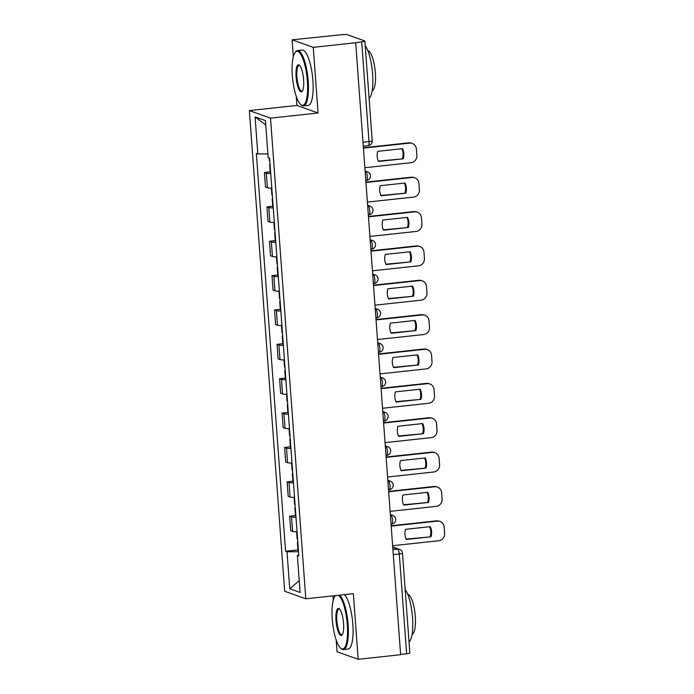 <?xml version="1.0" encoding="UTF-8"?>
<svg xmlns="http://www.w3.org/2000/svg" width="694" height="694" viewBox="0 0 694 694"><rect width="100%" height="100%" fill="white"/><g stroke="black" fill="none" stroke-linecap="round" stroke-linejoin="round"><path stroke-width="1.04" d="M332.938 595.868L333.267 600.258M336.191 640.059L337.05 651.761L358.191 659.3L400.629 654.711L355.692 42.759L313.254 47.348L292.105 39.81L293.336 56.596M296.26 96.397L296.928 105.453L249.372 110.598L284.67 591.262L305.811 598.801L270.513 118.136L318.069 112.992L313.254 47.348M292.105 39.81L341.778 34.717A4.45 0.547 -4.2 0 1 347.269 34.7L364.714 40.92A4.45 0.547 -4.2 0 1 364.888 41.059L372.218 140.847A4.45 0.547 175.8 0 1 369.008 141.611L361.687 41.822A4.45 0.547 -4.2 0 0 364.888 41.059M358.191 659.3L353.367 593.656L305.811 598.801M393.281 554.636L399.293 553.986A4.45 0.547 175.8 0 0 402.503 553.222L409.833 653.011A4.45 0.547 175.8 0 1 406.623 653.774L399.293 553.986A4.45 1.188 -96.2 0 0 397.74 549.145L392.743 547.358M400.612 654.425L406.623 653.774M361.687 41.822L355.692 42.759M270.747 173.604A10.237 1.267 175.8 0 1 266.305 173.196L264.423 172.528L265.49 187.068L267.372 187.736A10.237 1.267 -4.2 0 0 271.814 188.143M270.2 171.904L264.423 172.528M273.271 207.966A10.237 1.267 175.8 0 1 268.83 207.558L266.947 206.89L268.014 221.429L269.897 222.097A10.237 1.267 -4.2 0 0 274.338 222.505M272.725 206.265L266.947 206.89M275.796 242.327A10.237 1.267 175.8 0 1 271.354 241.928L269.472 241.252L270.539 255.791L272.421 256.468A10.237 1.267 -4.2 0 0 276.863 256.867M275.249 240.627L269.472 241.252M278.32 276.698A10.237 1.267 175.8 0 1 273.878 276.29L271.996 275.622L273.063 290.161L274.945 290.829A10.237 1.267 -4.2 0 0 279.387 291.237M277.774 274.998L271.996 275.622M280.844 311.059A10.237 1.267 175.8 0 1 276.403 310.652L274.52 309.984L275.587 324.523L277.47 325.191A10.237 1.267 -4.2 0 0 281.911 325.599M280.298 309.359L274.52 309.984M283.36 345.421A10.237 1.267 175.8 0 1 278.919 345.022L277.045 344.345L278.112 358.885L279.994 359.561A10.237 1.267 -4.2 0 0 284.436 359.96M282.822 343.721L277.045 344.345M285.885 379.792A10.237 1.267 175.8 0 1 281.443 379.384L279.569 378.716L280.636 393.255L282.51 393.923A10.237 1.267 -4.2 0 0 286.952 394.331M285.338 378.091L279.569 378.716M288.409 414.153A10.237 1.267 175.8 0 1 283.967 413.745L282.094 413.077L283.161 427.617L285.034 428.285A10.237 1.267 -4.2 0 0 289.476 428.692M287.863 412.453L282.094 413.077M290.933 448.515A10.237 1.267 175.8 0 1 286.492 448.116L284.609 447.439L285.685 461.978L287.559 462.655A10.237 1.267 -4.2 0 0 292.001 463.054M290.387 446.815L284.609 447.439M293.458 482.885A10.237 1.267 175.8 0 1 289.016 482.477L287.134 481.81L288.201 496.349L290.083 497.017A10.237 1.267 -4.2 0 0 294.525 497.425M292.911 481.185L287.134 481.81M295.982 517.247A10.237 1.267 175.8 0 1 291.541 516.839L289.658 516.171L290.725 530.71L292.608 531.378A10.237 1.267 -4.2 0 0 297.049 531.786M295.436 515.547L289.658 516.171M267.893 153.895L257.804 153.929L255.088 116.922L265.446 120.617L268.162 157.625L269.61 158.145L298.828 555.981L297.379 555.46L300.094 592.468L289.736 588.772L287.021 551.765L298.515 551.721M257.804 153.929L256.355 153.417L285.572 551.253L287.021 551.765M249.372 110.598L270.513 118.136M296.928 105.453L318.069 112.992M297.96 549.908L285.572 551.253M298.758 555.053L297.379 555.46M255.088 116.922L265.767 124.963M299.227 580.661L289.736 588.772M270.044 163.984A5.621 0.694 -4.2 0 0 269.645 164.278A5.621 0.694 -4.2 0 0 270.079 164.504M269.645 164.278L270.235 172.32A5.621 0.694 -4.2 0 0 270.669 172.546M364.862 167.714L410.961 162.726A6.68 6.385 109.6 0 0 416.868 155.43L416.4 149.037A6.68 6.385 -70.4 0 0 409.521 143.12L363.43 148.108M403.266 158.787A13.802 13.186 109.6 0 0 402.52 148.655L377.753 151.335A13.802 13.186 -70.4 0 0 378.499 161.468L403.266 158.787L378.334 161.112M269.819 160.982A5.621 0.694 175.8 0 1 269.385 160.748L269.177 157.989M412.245 143.441L411.447 143.155A6.68 6.385 -70.4 0 0 408.714 142.834L363.396 147.735M402.468 158.501A13.802 13.186 109.6 0 0 401.887 148.724M272.56 198.345A5.621 0.694 -4.2 0 0 272.161 198.64A5.621 0.694 -4.2 0 0 272.603 198.874M272.161 198.64L272.751 206.682A5.621 0.694 -4.2 0 0 273.193 206.916M367.386 202.075L413.477 197.096A6.68 6.385 109.6 0 0 419.393 189.792L418.924 183.407A6.68 6.385 -70.4 0 0 412.036 177.49L365.946 182.47M405.79 193.149A13.802 13.186 109.6 0 0 405.044 183.016L380.277 185.697A13.802 13.186 -70.4 0 0 381.023 195.829L405.79 193.149L380.859 195.474M272.343 195.344A5.621 0.694 175.8 0 1 271.909 195.118L271.397 188.135M414.769 177.803L413.971 177.517A6.68 6.385 -70.4 0 0 411.238 177.204L365.92 182.106M404.992 192.863A13.802 13.186 109.6 0 0 404.411 183.086M275.084 232.716A5.621 0.694 -4.2 0 0 274.685 233.002A5.621 0.694 -4.2 0 0 275.128 233.236M274.685 233.002L275.275 241.044A5.621 0.694 -4.2 0 0 275.718 241.278M369.911 236.437L416.001 231.458A6.68 6.385 109.6 0 0 421.917 224.153L421.449 217.769A6.68 6.385 -70.4 0 0 414.561 211.852L368.471 216.84M408.315 227.511A13.802 13.186 109.6 0 0 407.569 217.378L382.802 220.059A13.802 13.186 -70.4 0 0 383.548 230.191L408.315 227.511L383.383 229.835M274.867 229.714A5.621 0.694 175.8 0 1 274.434 229.48L273.913 222.505M417.294 212.173L416.495 211.887A6.68 6.385 -70.4 0 0 413.763 211.566L368.445 216.467M407.517 227.233A13.802 13.186 109.6 0 0 406.936 217.448M277.609 267.077A5.621 0.694 -4.2 0 0 277.21 267.372A5.621 0.694 -4.2 0 0 277.652 267.598M277.21 267.372L277.8 275.414A5.621 0.694 -4.2 0 0 278.242 275.639M372.435 270.807L418.525 265.819A6.68 6.385 109.6 0 0 424.442 258.524L423.973 252.13A6.68 6.385 -70.4 0 0 417.085 246.214L370.995 251.202M410.839 261.881A13.802 13.186 109.6 0 0 410.093 251.749L385.326 254.429A13.802 13.186 -70.4 0 0 386.072 264.561L410.839 261.881L385.907 264.206M277.392 264.076A5.621 0.694 175.8 0 1 276.949 263.841L276.438 256.867M419.818 246.535L419.011 246.249A6.68 6.385 -70.4 0 0 416.287 245.928L370.969 250.829M410.041 261.595A13.802 13.186 109.6 0 0 409.46 251.818M280.133 301.439A5.621 0.694 -4.2 0 0 279.734 301.734A5.621 0.694 -4.2 0 0 280.176 301.968M279.734 301.734L280.324 309.776A5.621 0.694 -4.2 0 0 280.766 310.01M374.96 305.169L421.05 300.19A6.68 6.385 109.6 0 0 426.966 292.885L426.498 286.501A6.68 6.385 -70.4 0 0 419.61 280.584L373.519 285.564M413.364 296.243A13.802 13.186 109.6 0 0 412.618 286.11L387.851 288.791A13.802 13.186 -70.4 0 0 388.588 298.923L413.364 296.243L388.432 298.567M279.916 298.437A5.621 0.694 175.8 0 1 279.474 298.212L278.962 291.228M422.342 280.897L421.536 280.61A6.68 6.385 -70.4 0 0 418.812 280.298L373.493 285.199M412.557 295.956A13.802 13.186 109.6 0 0 411.984 286.18M282.658 335.809A5.621 0.694 -4.2 0 0 282.258 336.096A5.621 0.694 -4.2 0 0 282.701 336.33M282.258 336.096L282.848 344.137A5.621 0.694 -4.2 0 0 283.291 344.371M377.484 339.531L423.574 334.551A6.68 6.385 109.6 0 0 429.491 327.247L429.022 320.862A6.68 6.385 -70.4 0 0 422.134 314.946L376.044 319.925M415.888 330.604A13.802 13.186 109.6 0 0 415.142 320.472L390.375 323.152A13.802 13.186 -70.4 0 0 391.112 333.285L415.888 330.604L390.948 332.929M282.441 332.808A5.621 0.694 175.8 0 1 281.998 332.573L281.486 325.599M424.867 315.267L424.06 314.981A6.68 6.385 -70.4 0 0 421.336 314.66L376.018 319.561M415.081 330.318A13.802 13.186 109.6 0 0 414.5 320.541M292.339 75.62A27.153 7.252 -96.2 0 0 300.667 104.456A27.153 7.252 -96.2 0 0 307.373 80.981A27.153 7.252 -96.2 0 0 295.054 52.571A27.153 7.252 -96.2 0 0 292.339 75.62M295.054 52.571L295.575 51.868A27.821 7.426 83.8 0 1 297.5 50.567A27.821 7.426 83.8 0 1 308.197 80.972A27.821 7.426 83.8 0 1 303.486 105.887A27.821 7.426 83.8 0 1 301.326 105.028L300.667 104.456M296.095 76.956A13.576 3.626 83.8 0 1 299.452 65.219A13.576 3.626 83.8 0 1 303.616 79.636A13.576 3.626 83.8 0 1 302.254 91.157A13.576 3.626 83.8 0 1 296.095 76.956M299.782 65.557A12.908 3.444 -96.2 0 0 299.105 65.392A12.908 3.444 -96.2 0 0 296.919 76.956A12.908 3.444 -96.2 0 0 301.881 91.061A12.908 3.444 -96.2 0 0 302.515 90.758M365.235 45.761A27.821 7.426 83.8 0 1 372.609 74.015A27.821 7.426 83.8 0 1 369.104 98.383M367.872 50.809A20.031 5.344 83.8 0 1 375.35 72.714A20.031 5.344 83.8 0 1 372.184 90.61M297.5 50.567L302.194 50.063A27.821 7.426 83.8 0 1 312.89 80.469A27.821 7.426 83.8 0 1 308.179 105.384L303.486 105.887M335.575 595.582A27.153 7.252 -96.2 0 0 334.976 596.233A27.153 7.252 -96.2 0 0 332.261 619.282A27.153 7.252 -96.2 0 0 340.589 648.118A27.153 7.252 -96.2 0 0 347.304 624.643A27.153 7.252 -96.2 0 0 338.247 595.287M339.644 595.14A27.821 7.426 83.8 0 1 348.128 624.643A27.821 7.426 83.8 0 1 343.409 649.558A27.821 7.426 83.8 0 1 341.248 648.69L340.589 648.118M336.017 620.618A13.576 3.626 83.8 0 1 339.375 608.881A13.576 3.626 83.8 0 1 343.539 623.307A13.576 3.626 83.8 0 1 342.177 634.828A13.576 3.626 83.8 0 1 336.017 620.618M339.713 609.219A12.908 3.444 -96.2 0 0 339.028 609.054A12.908 3.444 -96.2 0 0 336.842 620.618A12.908 3.444 -96.2 0 0 341.804 634.724A12.908 3.444 -96.2 0 0 342.437 634.42M405.157 589.423A27.821 7.426 83.8 0 1 412.531 617.677A27.821 7.426 83.8 0 1 409.026 642.054M407.803 594.472A20.031 5.344 83.8 0 1 415.272 616.376A20.031 5.344 83.8 0 1 412.106 634.273M344.337 594.628A27.821 7.426 83.8 0 1 352.812 624.132A27.821 7.426 83.8 0 1 348.102 649.046L343.409 649.558M285.182 370.171A5.621 0.694 -4.2 0 0 284.783 370.466A5.621 0.694 -4.2 0 0 285.217 370.691M284.783 370.466L285.373 378.508A5.621 0.694 -4.2 0 0 285.807 378.733M380.008 373.901L426.099 368.913A6.68 6.385 109.6 0 0 432.015 361.617L431.538 355.224A6.68 6.385 -70.4 0 0 424.659 349.308L378.568 354.296M418.413 364.975A13.802 13.186 109.6 0 0 417.667 354.842L392.891 357.514A13.802 13.186 -70.4 0 0 393.637 367.655L418.413 364.975L393.472 367.3M284.965 367.169A5.621 0.694 175.8 0 1 284.523 366.935L284.011 359.96M427.383 349.629L426.584 349.342A6.68 6.385 -70.4 0 0 423.861 349.021L378.542 353.923M417.606 364.688A13.802 13.186 109.6 0 0 417.025 354.912M287.706 404.533A5.621 0.694 -4.2 0 0 287.307 404.828A5.621 0.694 -4.2 0 0 287.741 405.062M287.307 404.828L287.897 412.869A5.621 0.694 -4.2 0 0 288.331 413.103M382.533 408.263L428.623 403.283A6.68 6.385 109.6 0 0 434.531 395.979L434.062 389.594A6.68 6.385 -70.4 0 0 427.183 383.678L381.093 388.657M420.937 399.336A13.802 13.186 109.6 0 0 420.191 389.204L395.415 391.884A13.802 13.186 -70.4 0 0 396.161 402.017L420.937 399.336L395.996 401.661M287.481 401.531A5.621 0.694 175.8 0 1 287.047 401.306L286.535 394.322M429.907 383.99L429.109 383.704A6.68 6.385 -70.4 0 0 426.385 383.392L381.067 388.293M420.13 399.05A13.802 13.186 109.6 0 0 419.549 389.273M290.231 438.903A5.621 0.694 -4.2 0 0 289.832 439.189A5.621 0.694 -4.2 0 0 290.266 439.423M289.832 439.189L290.422 447.231A5.621 0.694 -4.2 0 0 290.855 447.465M385.057 442.625L431.148 437.645A6.68 6.385 109.6 0 0 437.055 430.341L436.587 423.956A6.68 6.385 -70.4 0 0 429.707 418.04L383.617 423.019M423.453 433.698A13.802 13.186 109.6 0 0 422.715 423.566L397.94 426.246A13.802 13.186 -70.4 0 0 398.686 436.379L423.453 433.698L398.521 436.023M290.005 435.901A5.621 0.694 175.8 0 1 289.572 435.667L289.06 428.684M432.431 418.361L431.633 418.074A6.68 6.385 -70.4 0 0 428.901 417.753L383.591 422.655M422.655 433.412A13.802 13.186 109.6 0 0 422.073 423.635M292.755 473.265A5.621 0.694 -4.2 0 0 292.356 473.56A5.621 0.694 -4.2 0 0 292.79 473.785M292.356 473.56L292.946 481.593A5.621 0.694 -4.2 0 0 293.38 481.827M387.582 476.995L433.672 472.007A6.68 6.385 109.6 0 0 439.58 464.711L439.111 458.318A6.68 6.385 -70.4 0 0 432.232 452.401L386.142 457.389M425.977 468.068A13.802 13.186 109.6 0 0 425.24 457.936L400.464 460.608A13.802 13.186 -70.4 0 0 401.21 470.749L425.977 468.068L401.045 470.393M292.53 470.263A5.621 0.694 175.8 0 1 292.096 470.029L291.584 463.054M434.956 452.722L434.158 452.436A6.68 6.385 -70.4 0 0 431.425 452.115L386.107 457.016M425.179 467.782A13.802 13.186 109.6 0 0 424.598 458.005M295.28 507.626A5.621 0.694 -4.2 0 0 294.881 507.921A5.621 0.694 -4.2 0 0 295.314 508.155M294.881 507.921L295.471 515.963A5.621 0.694 -4.2 0 0 295.904 516.189M390.097 511.357L436.196 506.368A6.68 6.385 109.6 0 0 442.104 499.073L441.636 492.688A6.68 6.385 -70.4 0 0 434.756 486.772L388.666 491.751M428.502 502.43A13.802 13.186 109.6 0 0 427.756 492.298L402.988 494.978A13.802 13.186 -70.4 0 0 403.735 505.111L428.502 502.43L403.57 504.755M295.054 504.625A5.621 0.694 175.8 0 1 294.62 504.399L294.109 497.416M437.48 487.084L436.682 486.798A6.68 6.385 -70.4 0 0 433.95 486.485L388.631 491.387M427.704 502.144A13.802 13.186 109.6 0 0 427.122 492.367M297.795 541.997A5.621 0.694 -4.2 0 0 297.396 542.283A5.621 0.694 -4.2 0 0 297.839 542.517M297.396 542.283L297.995 550.325A5.621 0.694 -4.2 0 0 298.429 550.559M392.622 545.718L438.712 540.739A6.68 6.385 109.6 0 0 444.628 533.434L444.16 527.05A6.68 6.385 -70.4 0 0 437.281 521.133L391.182 526.113M431.026 536.792A13.802 13.186 109.6 0 0 430.28 526.659L405.513 529.34A13.802 13.186 -70.4 0 0 406.259 539.472L431.026 536.792L406.094 539.117M297.579 538.995A5.621 0.694 175.8 0 1 297.145 538.761L296.633 531.778M440.005 521.454L439.207 521.168A6.68 6.385 -70.4 0 0 436.474 520.847L391.156 525.748M430.228 536.505A13.802 13.186 109.6 0 0 429.647 526.729M391.598 524.048A4.45 1.188 -96.2 0 0 391.754 524.065A4.45 1.188 -96.2 0 0 392.509 520.084A4.45 1.188 -96.2 0 0 390.948 515.234L390.375 515.035M390.392 515.295L390.948 515.234A4.45 4.251 -70.4 0 1 392.769 515.451L390.34 514.584M389.074 489.686A4.45 1.188 -96.2 0 0 389.23 489.704A4.45 1.188 -96.2 0 0 389.985 485.722A4.45 1.188 -96.2 0 0 388.423 480.873L387.851 480.664M387.868 480.933L388.423 480.873A4.45 4.251 -70.4 0 1 390.245 481.089L387.816 480.222M386.549 455.316A4.45 1.188 -96.2 0 0 386.705 455.342A4.45 1.188 -96.2 0 0 387.46 451.352A4.45 1.188 -96.2 0 0 385.899 446.511L385.326 446.303M385.344 446.572L385.899 446.511A4.45 4.251 -70.4 0 1 387.72 446.719L385.291 445.852M384.025 420.954A4.45 1.188 -96.2 0 0 384.181 420.972A4.45 1.188 -96.2 0 0 384.936 416.99A4.45 1.188 -96.2 0 0 383.383 412.141L382.802 411.941M382.819 412.201L383.383 412.141A4.45 4.251 -70.4 0 1 385.196 412.357L382.767 411.49M381.5 386.593A4.45 1.188 -96.2 0 0 381.657 386.61A4.45 1.188 -96.2 0 0 382.411 382.628A4.45 1.188 -96.2 0 0 380.859 377.779L380.277 377.571M380.295 377.84L380.859 377.779A4.45 4.251 -70.4 0 1 382.672 377.996L380.243 377.128M378.976 352.222A4.45 1.188 -96.2 0 0 379.132 352.248A4.45 1.188 -96.2 0 0 379.887 348.258A4.45 1.188 -96.2 0 0 378.334 343.417L377.753 343.209M377.77 343.478L378.334 343.417A4.45 4.251 -70.4 0 1 380.147 343.625L377.718 342.758M376.452 317.861A4.45 1.188 -96.2 0 0 376.608 317.878A4.45 1.188 -96.2 0 0 377.363 313.896A4.45 1.188 -96.2 0 0 375.81 309.047L375.228 308.847M375.246 309.108L375.81 309.047A4.45 4.251 -70.4 0 1 377.631 309.264L375.194 308.396M373.936 283.499A4.45 1.188 -96.2 0 0 374.083 283.516A4.45 1.188 -96.2 0 0 374.838 279.535A4.45 1.188 -96.2 0 0 373.285 274.685L372.704 274.477M372.73 274.746L373.285 274.685A4.45 4.251 -70.4 0 1 375.107 274.902L372.669 274.035M371.411 249.129A4.45 1.188 -96.2 0 0 371.568 249.155A4.45 1.188 -96.2 0 0 372.314 245.164A4.45 1.188 -96.2 0 0 370.761 240.324L370.18 240.115M370.206 240.384L370.761 240.324A4.45 4.251 -70.4 0 1 372.583 240.532L370.154 239.664M368.887 214.767A4.45 1.188 -96.2 0 0 369.043 214.784A4.45 1.188 -96.2 0 0 369.798 210.803A4.45 1.188 -96.2 0 0 368.236 205.953L367.655 205.754M367.681 206.014L368.236 205.953A4.45 4.251 -70.4 0 1 370.058 206.17L367.629 205.303M366.363 180.405A4.45 1.188 -96.2 0 0 366.519 180.423A4.45 1.188 -96.2 0 0 367.273 176.441A4.45 1.188 -96.2 0 0 365.712 171.592L365.139 171.383M365.157 171.652L365.712 171.592A4.45 4.251 -70.4 0 1 367.534 171.808L365.105 170.941M392.917 549.665L397.74 549.145A4.45 4.251 109.6 0 1 399.562 549.353L392.709 546.915M290.083 497.017L289.016 482.477M287.559 462.655L286.492 448.116M285.034 428.285L283.967 413.745M282.51 393.923L281.443 379.384M279.994 359.561L278.919 345.022M277.47 325.191L276.403 310.652M274.945 290.829L273.878 276.29M272.421 256.468L271.354 241.928M269.897 222.097L268.83 207.558M267.372 187.736L266.305 173.196M292.608 531.378L291.541 516.839M368.106 145.575A4.45 1.188 -96.2 0 0 368.262 145.601A4.45 1.188 -96.2 0 0 369.008 141.611L362.997 142.261M408.714 142.834L409.521 143.12M411.238 177.204L412.036 177.49M413.763 211.566L414.561 211.852M416.287 245.928L417.085 246.214M418.812 280.298L419.61 280.584M421.336 314.66L422.134 314.946M423.861 349.021L424.659 349.308M426.385 383.392L427.183 383.678M428.901 417.753L429.707 418.04M431.425 452.115L432.232 452.401M433.95 486.485L434.756 486.772M436.474 520.847L437.281 521.133M365.807 180.501L366.519 180.423A4.45 4.45 0 0 0 367.534 171.808M368.332 214.862L369.043 214.784A4.45 4.45 0 0 0 370.058 206.17M370.856 249.233L371.568 249.155A4.45 4.45 0 0 0 372.583 240.532M373.372 283.594L374.083 283.516A4.45 4.45 0 0 0 375.107 274.902M375.896 317.956L376.608 317.878A4.45 4.45 0 0 0 377.631 309.264M378.421 352.326L379.132 352.248A4.45 4.45 0 0 0 380.147 343.625M380.945 386.688L381.657 386.61A4.45 4.45 0 0 0 382.672 377.996M383.47 421.05L384.181 420.972A4.45 4.45 0 0 0 385.196 412.357M385.994 455.42L386.705 455.342A4.45 4.45 0 0 0 387.72 446.719M388.519 489.782L389.23 489.704A4.45 4.45 0 0 0 390.245 481.089M391.043 524.144L391.754 524.065A4.45 4.45 0 0 0 392.769 515.451M363.283 146.139L368.262 145.601A4.45 4.45 0 0 0 372.218 140.847M402.503 553.222A4.45 4.45 0 0 0 399.562 549.353M334.976 596.233L335.454 595.591"/></g></svg>
